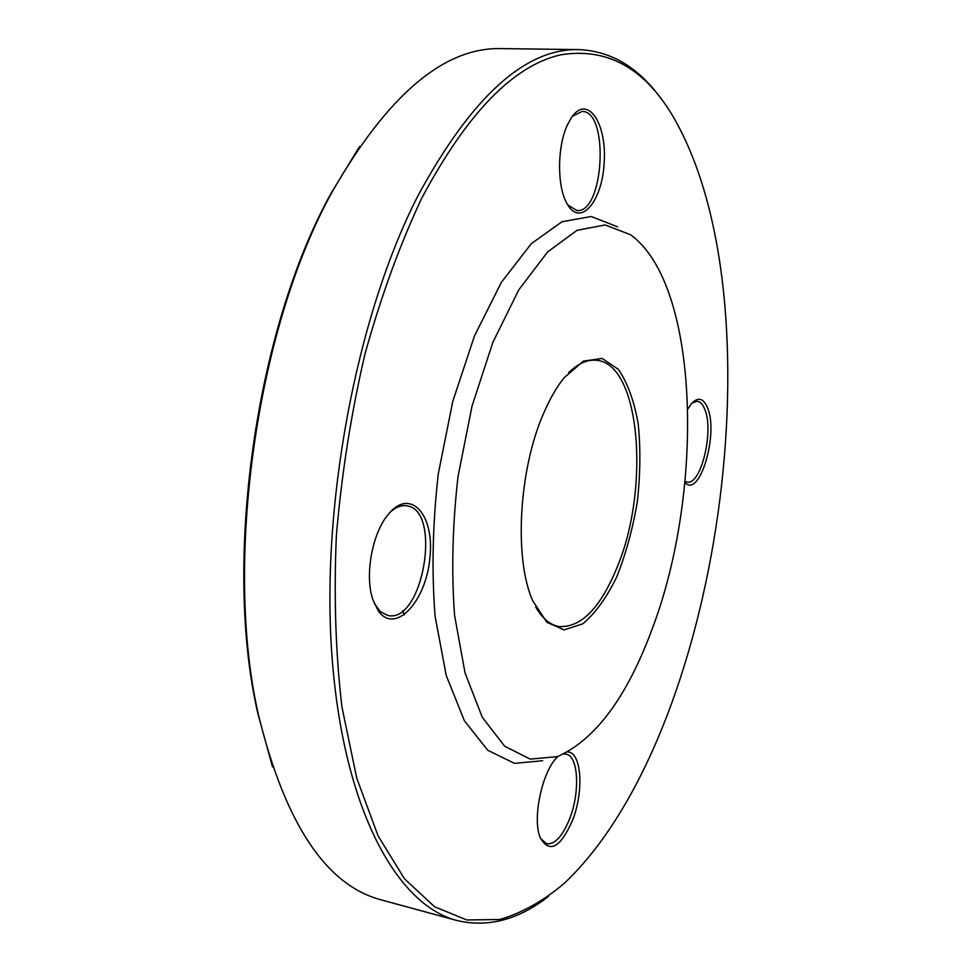 <?xml version="1.0" encoding="UTF-8"?>
<svg xmlns="http://www.w3.org/2000/svg" width="972" height="972" viewBox="0 0 972 972"><rect width="100%" height="100%" fill="white"/><g stroke="black" fill="none" stroke-linecap="round" stroke-linejoin="round"><path stroke-width="1.46" d="M579.166 49.608L501.297 48.6C444.277 47.069 387.986 94.673 332.448 191.399C256.377 328.014 223.256 564.003 258.783 716.267C285.561 824.56 326.568 885.808 381.802 900.036L456.937 920.496C397.706 905.333 344.161 811.523 332.217 659.356C320.189 507.566 356.226 316.447 417.778 196.101C471.59 96.848 525.39 48.017 579.166 49.608C611.109 51.115 638.252 67.287 660.62 98.111M548.609 896.293C518.611 919.779 488.066 927.847 456.937 920.496M535.706 607.063C542.352 618.435 550.103 624.935 558.949 626.539C581.305 627.851 600.927 607.549 617.791 565.643C650.207 486.851 640.013 363.066 596.31 360.284C587.367 359.397 578.133 363.516 568.608 372.616M543.931 412.626C550.043 398.508 556.762 386.905 564.076 377.816L583.467 361.086L602.215 358.461L618.435 369.409C627.535 382.822 634.121 400.95 638.203 423.792C640.669 448.408 640.378 474.409 637.316 501.795C632.723 528.962 625.847 554.04 616.698 577.028C606.492 597.865 595.168 613.478 582.714 623.866L564.112 629.917L546.823 622.25L532.778 600.817C513.787 559.034 518.744 468.966 543.931 412.626M651.799 629.965C704.724 491.82 699.986 284.905 630.524 234.75L605.192 224.945L577.028 230.315L547.601 251.955L518.829 289.79L492.913 342.241L472.028 406.077L458.006 476.632C452.466 525.269 451.324 571.536 454.58 615.434L465.053 672.989L482.294 717.287L504.626 746.192L530.226 759.108L557.284 756.641C595.071 739.959 626.576 697.738 651.799 629.965M617.597 226.816L591.243 216.513L561.95 221.75L531.32 243.68L501.394 282.293L474.445 335.972L452.77 401.436L438.287 473.862C432.625 523.811 431.568 571.317 435.104 616.37L446.221 675.406L464.373 720.75L487.774 750.263L514.504 763.36L542.668 760.712M378.217 610.781L372.823 599.53C364.755 576.117 371.766 535.22 387.099 515.865C409.261 486.219 434.776 513.532 429.94 557.491C426.331 601.267 395.191 635.238 378.217 610.781M567.636 751.951C581.475 751.854 584.136 790.71 572.751 819.858C560.443 847.876 549.581 853.817 540.189 837.645C531.976 818.315 542.449 770.334 557.685 756.763L558.122 756.338M687.836 408.957L691.821 403.222C698.333 396.734 703.582 398.277 707.567 407.851C718.83 433.901 699.561 498.77 684.944 482.562M567.684 124.355L571.451 117.624C587.258 93.907 606.88 122.715 604.195 162.312C602.385 201.884 580.029 228.007 566.931 203.5C556.883 186.357 557.15 145.873 567.684 124.355M421.617 198.434C399.784 244.895 380.878 296.837 364.901 354.258C351.099 413.744 341.585 474.287 336.348 535.888C333.785 596.638 335.644 653.646 341.937 706.936L356.736 778.098L378.096 835.884L404.559 878.907L434.593 906.779L466.754 919.962L499.73 919.512C521.757 913.06 543.19 901.068 564.039 883.536C720.726 736.156 782.023 299.449 671.944 114.623C643.343 67.238 606.127 47.324 560.322 54.906C513.009 65.853 466.767 113.7 421.617 198.434M272.512 766.92L257.981 713.983C222.722 562.837 255.539 328.986 331.039 193.379L359.591 146.48M567.721 204.861L576.76 210.487C603.843 214.18 609.723 110.711 582.058 111.44L572.387 116.312M685.053 481.419L687.083 482.1C701.031 485.514 714.153 430.985 704.809 409.406C702.853 404.401 700.338 401.691 697.24 401.266L691.979 403.064M540.505 838.459L546.701 843.793C555.036 844.571 562.739 836.066 569.823 818.278C580.26 791.573 578.352 755.888 566.044 754.102L563.675 753.98M374.196 603.32L380.356 611.68L387.828 615.47C423.075 623.903 442.454 509.158 406.49 505.792C400.962 505.015 395.349 507.335 389.651 512.754M257.981 713.983L258.783 716.267M331.039 193.379L332.448 191.399M404.316 614.912L402.675 610.744"/></g></svg>
